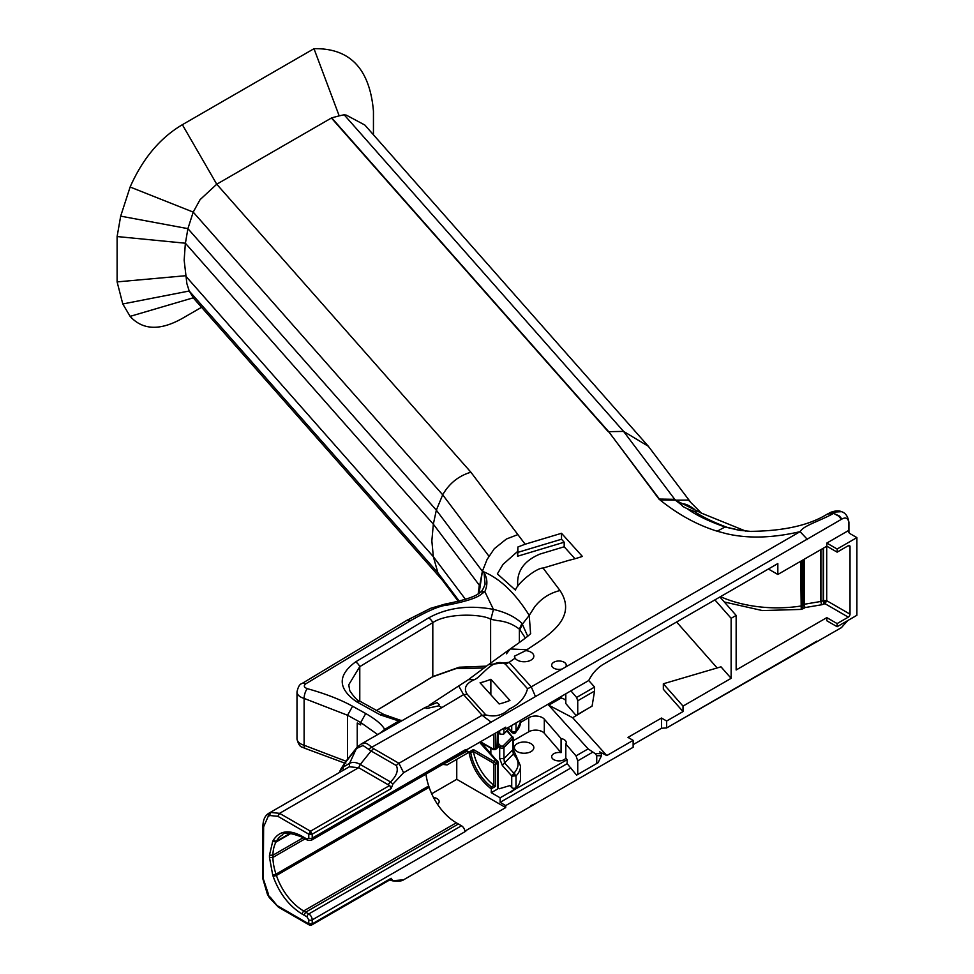 <?xml version="1.0" encoding="UTF-8"?>
<svg xmlns="http://www.w3.org/2000/svg" width="974" height="974" viewBox="0 0 974 974"><rect width="100%" height="100%" fill="white"/><g stroke="black" fill="none" stroke-linecap="round" stroke-linejoin="round"><path stroke-width="1.46" d="M311.266 924.204A2.435 1.144 -79.1 0 1 310.499 925.166A2.435 1.144 100.9 0 1 310.036 925.251A2.435 1.144 100.9 0 1 309.732 925.093L308.782 923.863L312.216 923.863L311.717 924.971L391 879.205L391.11 878.304L312.216 923.863L312.216 919.894A2.435 1.4 180 0 1 308.782 919.894L307.053 916.911L304.01 915.158L305.702 912.163L458.413 823.992A44.926 25.933 -120 0 1 456.331 822.799L303.62 910.958L301.879 913.929L304.01 915.158M309.732 925.093L311.717 924.971M802.893 560.001L802.893 604.793L804.305 604.257L804.853 607.606L803.903 608.36L801.225 609.407L762.435 610.576L724.303 601.981M820.741 549.701L820.741 601.482A2.435 1.4 0 0 0 820.912 601.433A92.36 53.326 0 0 0 823.2 600.702A2.435 1.4 0 0 0 823.48 600.581L824.99 603.673L826.707 600.69L850.022 614.156L850.022 546.682L848.305 545.696A2.435 1.4 -60 0 1 849.523 545.574A2.435 1.4 -60 0 1 850.022 546.682M507.344 730.512L513.152 737.902A2.435 1.4 180 0 1 512.823 738.596A1.218 0.864 -135 0 0 511.764 737.257L511.8 736.6A1.218 0.889 -40.6 0 1 512.896 737.281A2.435 1.4 180 0 1 513.152 737.902L513.152 749.067L520.518 766.027A34.881 20.137 180 0 1 516.001 775.949L511.727 775.901L513.882 773.271L516.001 775.949L516.001 787.601A2.435 1.4 180 0 1 513.834 788.307A2.435 1.4 180 0 1 511.727 787.552L509.938 785.568L499.151 788.806L498.201 787.747M479.537 742.31L495.766 760.304L497.921 761.644L497.483 789.074L491.261 792.666L491.395 786.919A35.843 20.698 60 0 1 470.746 752.817L467.191 750.991L446.007 762.788A42.613 24.606 -120 0 1 445.982 762.545M493.891 764.359L493.891 785.3A35.843 20.698 -120 0 1 473.425 751.551L473.401 749.554L493.891 761.388L495.766 760.304L497.483 763.275L495.608 764.359A1.218 0.706 180 0 1 493.891 764.359L493.039 762.873A1.218 0.706 -60 0 1 493.891 761.388A2.435 1.4 60 0 1 495.608 764.359L495.608 786.298L494.037 785.397L491.395 786.919M262.907 825.855C263.138 819.743 265.05 815.579 268.666 813.351L270.285 812.413L279.575 813.339L310.499 831.187L308.782 834.17L277.858 816.309L269.774 815.518L270.285 812.413L349.337 766.781L358.627 767.695L279.575 813.339L277.858 816.309M311.266 834.511L308.782 834.17L308.782 838.139A2.435 1.4 0 0 0 312.216 838.139A4.858 2.812 60 0 1 311.205 840.355L463.928 752.196A4.858 2.812 -120 0 0 464.866 750.698L466.972 749.566A4.858 2.812 120 0 0 464.927 749.968L312.216 838.139L312.216 834.17L311.266 834.511L309.732 831.845M511.727 725.533L511.727 731.73L516.001 731.778L514.722 733.179L516.001 731.778A34.881 20.137 0 0 0 520.518 721.856L515.611 732.789L514.102 733.507A2.435 1.4 84.7 0 0 514.722 733.179M497.811 747.642A2.435 1.339 -156.7 0 0 497.994 747.375A2.435 1.339 -156.7 0 0 498.043 746.9L497.921 745.767L498.043 746.9L495.608 748.482L495.608 733.02M498.201 731.535L498.201 746.413L496.983 748.519L497.483 731.949M331.744 117.83L216.739 184.22L200.096 199.633L193.205 212.101L187.909 228.647L185.34 243.634L184.159 260.192L186.886 283.69L189.212 291.007L193.668 298.336M185.401 243.232L433.333 524.17L436.34 510.157L442.695 494.804C449.245 483.408 458.644 475.872 470.892 472.207L525.132 544.222L561.511 533.289L582.367 556.422A103.914 59.998 180 0 1 568.779 560.354L543.09 568.073C536.82 567.647 517.644 582.915 515.429 590.074L497.361 573.893L503.022 564.384L517.596 551.454L517.596 556.227L564.189 542.214L561.511 539.243L517.888 552.355L517.596 556.227M441.806 579.408L437.91 572.797L433.333 556.665L431.847 540.85L433.333 524.17L479.293 585.191L478.258 593.69M565.809 744.039L565.809 758.137A7.293 4.213 180 0 1 553.804 759.659A7.293 4.213 180 0 1 551.674 756.676A7.293 4.213 180 0 1 561.073 752.646L561.073 738.56A7.293 4.213 180 0 1 564.116 739.607A7.293 4.213 180 0 1 566.259 742.59A7.293 4.213 180 0 1 565.809 744.039L576.024 755.873L588.126 748.884L595.138 753.596L601.348 753.669L599.716 751.867L606.802 755.568L633.137 740.362L627.986 737.391L661.492 718.045L666.654 721.016L683.018 711.568L663.331 689.251L663.331 683.785L683.018 706.101L731.133 678.33L720.979 666.825L663.331 683.785M517.243 751.599A9.716 5.613 180 0 1 514.394 747.63A9.716 5.613 180 0 1 520.396 742.444A9.716 5.613 180 0 1 530.988 743.661A9.716 5.613 180 0 1 533.837 747.63A9.716 5.613 180 0 1 527.835 752.817A9.716 5.613 180 0 1 517.243 751.599M561.073 752.646L544.308 733.239A9.716 5.613 0 0 0 542.481 731.778A9.716 5.613 0 0 0 528.736 731.778L513.152 740.776M520.506 722.428L528.736 717.68A9.716 5.613 180 0 1 542.481 717.68A9.716 5.613 180 0 1 544.308 719.153L561.073 738.56M687.376 508.793L682.981 506.565L680.704 504.203L681.337 503.85C684.576 503.388 688.776 505.092 693.975 508.952L696.252 511.24L694.352 511.447L687.376 508.793C695.716 514.99 708.256 521.053 725.009 527.007L739.29 530.27L751.867 531.512M680.704 504.264L675.359 500.173L660.043 499.918L608.653 431.677L331.696 117.854L339.183 115.857L313.993 48.7C349.958 47.969 369.779 68.813 373.456 111.206L373.444 134.789M437.496 804.281A7.293 4.213 0 0 0 439.177 801.602A7.293 4.213 0 0 0 437.034 798.619A7.293 4.213 0 0 0 433.491 797.499M560.476 697.384L561.073 698.078A7.293 4.213 180 0 1 564.116 699.125A7.293 4.213 180 0 1 565.809 700.647M561.073 698.078L561.073 697.043M553.804 668.176A7.293 4.213 180 0 1 551.674 665.193A7.293 4.213 180 0 1 556.178 661.309A7.293 4.213 180 0 1 564.116 662.223A7.293 4.213 180 0 1 566.259 665.193A7.293 4.213 180 0 1 565.431 667.129L562.327 668.931A7.293 4.213 180 0 1 553.804 668.176M543.09 568.073L560.013 590.548C578.288 618.234 547.473 635.839 528.553 648.684L525.777 650.62A9.716 5.613 180 0 1 530.988 652.178A9.716 5.613 180 0 1 533.837 656.147A9.716 5.613 180 0 1 527.835 661.334A9.716 5.613 180 0 1 517.243 660.116A9.716 5.613 180 0 1 515.051 658.181L509.159 662.332L488.522 664.609L468.372 679.669L474.679 679.548C481.911 676.504 493.55 656.707 505.421 664.219L527.543 688.752L531.268 686.853L535.469 696.568L841.39 519.337L838.882 516.244L833.659 513.371L839.454 516.037L841.901 519.057C845.688 516.975 848.025 518.119 848.926 522.466L848.926 522.368C848.013 516.5 845.566 512.933 841.548 511.679L830.98 512.227L827.389 514.053C809.199 525.388 783.169 531.171 749.286 531.366M525.777 650.62L514.394 656.22L515.051 658.181M467.191 750.991A42.613 24.606 -120 0 0 467.435 753.17L447.115 764.907L442.72 764.432M426.722 708.475L425.005 707.562L437.034 702.571L439.177 704.519L438.702 705.846L426.722 708.475M468.372 679.669L429.291 705.127M564.189 542.214L564.189 546.779L540.083 554.036C525.68 560.038 518.205 569.169 517.657 581.405L517.657 586.555M560.013 590.548C549.969 592.971 541.568 598.316 534.836 606.595L529.223 615.41C515.063 592.691 499.443 577.984 482.386 571.288L487.097 559.441L494.268 548.752L506.383 539.024L517.888 534.592M517.596 551.454L517.888 547.011L525.132 544.222M517.888 547.011L517.888 552.355M561.511 539.243L561.511 533.289M565.431 667.129L800.092 531.658C772.431 538.098 747.789 538.756 726.178 533.63L717.193 531.207C696.958 524.925 677.575 514.248 659.045 499.163L608.713 431.677L623.567 431.397L674.726 499.321L659.41 499.065M527.725 636.266L521.967 623.397C515.185 616.907 505.676 612.244 493.441 609.407L484.833 591.632C487.767 584.863 487.524 578.605 484.102 572.858L482.386 571.288L479.147 593.093M530.574 633.55L529.223 615.41L522.502 624.005L519.873 629.703L519.373 629.167L519.373 642.536M528.492 648.708L526.691 649.731L510.254 648.952L506.468 653.822M588.6 708.135L572.675 717.728L548.703 705.176L561.048 698.054M594.603 687.06L576.596 697.457L577.74 700.769L594.566 691.053L594.603 687.06L588.722 680.534C592.229 673.558 597.001 668.201 603.04 664.475L777.836 563.556L777.836 574.465L768.389 569.011M564.189 546.779L574.977 558.735M465.462 599.327L433.333 556.665L185.401 275.727M339.865 772.236L341.144 768.717A27.114 15.657 60 0 1 343.238 767.062L349.544 763.409A21.391 12.358 60 0 1 360.246 764.468L390.525 781.952L388.017 784.667L358.627 767.695L360.246 764.468L371.094 750.978L363.034 745.5L356.423 748.495L357.762 746.827M339.841 771.578L345.246 762.691L345.867 763.068M438.702 705.846L441.952 707.526L368.403 749.152M373.663 748.689L398.914 763.275A7.293 4.213 -60 0 0 396.345 765.564L371.094 750.978L373.663 748.689L368.306 744.465L365.664 743.089L361.184 744.014M513.882 733.069L511.727 731.73L512.081 732.704L507.697 727.858M343.031 770.422L343.238 767.062L345.246 762.691L356.423 748.495L349.544 763.409L349.337 766.781L268.666 813.351L268.154 816.456L263.625 826.816L263.297 878.816L268.3 893.767M263.321 824.856L263.625 826.816M307.053 916.911A2.435 1.4 -60 0 1 308.782 913.941L305.702 912.163A44.926 25.933 60 0 1 304.655 911.579A44.926 25.933 60 0 1 303.62 910.958A42.613 24.606 60 0 1 276.433 875.468L273.158 876.417L272.72 875.102L275.995 874.153A44.926 25.933 60 0 1 272.903 857.424L269.469 857.449L269.469 855.184L272.903 855.209A44.926 25.933 60 0 1 275.995 842.047L276.433 841.244A42.613 24.606 60 0 1 282.314 835.035L282.314 835.035C283.665 831.918 290.362 832.66 302.403 837.263A2.435 1.4 -60 0 1 301.903 836.155L307.053 839.125L308.782 838.139M388.017 784.667L389.722 785.446L391.11 788.611L392.887 784.094L403.601 772.699L491.139 722.16L482.106 715.245L485.831 714.904L467.216 694.255L463.575 694.632L441.952 707.526M490.859 694.754L490.859 679.28A66.999 48.517 -42 0 1 480.072 682.798L499.151 703.959A66.999 48.517 138 0 0 509.938 700.44L490.859 679.28M478.137 593.775L482.386 571.288L436.34 510.157L187.909 228.647L120.679 216.143L130.126 187.02C142.667 158.64 160.077 137.87 182.369 124.696L313.993 48.7M484.102 572.858L485.089 584.193C483.25 589.039 481.74 591.632 480.547 591.997C477.029 596.076 465.28 600.081 445.288 604.026L446.542 605.256C440.005 605.633 428.085 610.722 410.809 620.511L407.047 620.219L301.989 683.541A7.293 4.298 58.9 0 1 305.751 683.833C303.438 685.733 303.949 687.34 307.273 688.655A7.293 2.581 105.5 0 0 304.107 698.407A12.54 7.244 180 0 1 300.674 696.994A12.54 7.244 180 0 1 296.997 691.881L296.997 738.718A12.54 7.244 0 0 0 300.674 743.832A12.54 7.244 0 0 0 304.107 745.244A7.293 2.581 105.5 0 0 305.325 748.47L344.613 763.068M480.547 591.997L484.833 591.632L480.036 595.114C475.166 598.535 464.001 601.92 446.542 605.256M360.27 701.45A7.293 4.213 120 0 0 359.954 701.243C357.592 700.842 354.195 697.311 349.751 690.639L348.753 684.771L359.783 666.63L432.809 622.617C447.87 612.439 483.189 614.156 490.616 619.245A53.034 30.62 180 0 1 490.872 619.294L497.215 620.572C505.713 621.339 513.091 624.2 519.373 629.167L521.967 623.397M377.705 734.566L360.684 722.513L347.56 715.257L347.56 758.904M385.059 730.366L384.681 729.429L379.373 733.617M307.273 688.655C325.328 693.671 340.437 699.539 352.6 706.26L365.737 713.528C375.867 719.396 382.185 724.693 384.681 729.429L400.107 720.176L383.841 714.466L359.954 701.243A7.293 4.213 120 0 0 356.314 701.609C337.783 688.448 337.54 675.213 355.571 661.918L428.597 617.906C447.297 607.654 468.908 604.817 493.441 609.407L490.872 619.294M458.717 686L463.575 694.632L482.106 715.245L398.914 763.275L403.601 772.699M467.216 694.255C463.332 688.314 465.816 683.407 474.679 679.548M383.841 714.466A7.293 4.115 118.9 0 0 380.31 714.892L400.497 721.539M512.823 749.773L513.31 754.083L504.508 762.873L503.948 758.649L512.823 749.773L512.823 738.596L503.948 747.472A2.435 1.4 180 0 1 500.125 747.764A2.435 1.4 180 0 1 499.686 747.411A1.218 0.877 -42 0 1 500.77 746.096L498.201 743.247M823.48 548.119L823.48 600.581L826.707 600.69L826.707 546.256M389.722 785.446L310.499 831.187L312.216 834.17L391.11 788.611M425.967 774.099A44.926 25.933 60 0 0 428.706 785.981L429.144 787.296A42.613 24.606 60 0 0 456.331 822.799M303.194 837.725L272.903 855.209L272.903 857.424L305.118 838.833M270.285 897.188L278.357 907.123L309.282 924.971M562.327 668.931L531.268 686.853L509.159 662.332L505.421 664.219M485.831 714.904C494.78 717.314 502.535 715.379 509.122 709.096C518.935 704.567 525.083 697.798 527.543 688.752M834 511.788L834.146 513.091M681.337 503.85L674.726 499.321M594.566 691.053L592.082 706.126L576.024 715.391L565.809 703.557L565.809 694.304M577.74 700.769L577.74 714.405M359.783 701.146L359.783 666.63A7.293 4.298 58.9 0 0 355.571 661.918M486.489 666.131L459.217 667.214L432.809 676.589L376.609 710.46M431.847 677.174A7.293 4.298 58.9 0 0 432.371 676.93A7.293 4.298 58.9 0 0 432.809 676.589L432.809 622.617A7.293 4.298 58.9 0 0 428.597 617.906M497.921 761.644L498.043 762.776A2.435 2.204 51.1 0 0 497.811 761.424A2.435 2.204 -128.9 0 0 496.618 760.207L497.921 761.644M490.616 663.111L490.616 619.245M576.596 697.457L570.874 690.834L505.725 728.99L505.725 727.188L466.972 749.566M837.129 552.148L837.129 549.019L826.816 543.066L826.816 546.195L837.129 552.148L848.305 545.696M720.48 596.672A92.36 53.326 0 0 0 800.604 606.072A2.435 1.4 0 0 0 801.943 605.548L802.893 604.793L804.853 607.606L821.715 604.757L820.741 601.482L804.305 604.257L804.305 559.186M392.887 784.094L390.525 781.952C396.662 775.779 398.597 770.312 396.345 765.564M491.139 722.16L535.469 696.568M807.483 539.523L800.092 531.658C803.745 525.424 818.063 521.869 833.659 513.371L827.389 514.053M837.129 549.019L856.889 537.611L850.168 533.728A4.858 2.812 180 0 1 848.744 531.743A4.858 2.812 180 0 1 848.78 531.354A14.586 8.425 180 0 0 848.926 530.306L848.683 521.041M848.926 530.306L826.816 543.066M588.722 680.534L570.874 690.834M504.167 728.089L505.725 728.99M491.261 788.952C479.366 779.553 471.903 767.22 468.859 751.952M389.99 879.79L392.887 880.788L391.11 878.304M389.892 879.839L390.525 880.204M701.085 512.774L688.375 500.088L675.359 500.173L701.438 513.128L745.621 531.061M690.98 502.694L648.343 446.287L623.567 431.397L344.139 114.774L339.183 115.857M659.045 499.163L608.701 431.677L597.671 419.173M515.49 755.447L513.31 754.083L514.722 755.739C519.434 761.656 519.154 767.512 513.882 773.271L504.508 762.873L502.353 765.515L511.727 775.901L511.727 787.552M497.921 787.442A2.435 1.4 180 0 1 498.201 788.088A2.435 1.4 180 0 1 497.483 789.074M525.424 638.116L519.873 629.703M456.757 759.343L456.757 779.31L505.725 807.58L505.725 805.583L500.125 802.357L500.125 797.791L491.261 792.666M500.125 797.791L567.148 759.696L565.809 758.137M516.001 787.601A34.881 20.137 180 0 1 510.303 791.911M826.816 546.195L777.836 574.465M714.892 599.899L731.133 618.307L736.149 615.41L736.149 669.978L826.816 617.626L837.129 623.579L848.305 617.139A2.435 1.4 120 0 0 850.022 614.156M848.305 617.139L824.99 603.673L821.715 604.757M826.816 617.626L826.816 620.755L837.129 626.708L837.129 623.579M837.129 626.708L856.889 615.288L856.889 537.611M736.149 615.41L719.908 597.001M461.493 825.769L308.782 913.941A4.858 2.812 60 0 1 312.216 919.894L464.927 831.723A4.858 2.812 120 0 0 466.729 830.104L464.89 831.114A4.858 2.812 -120 0 0 461.493 825.769L458.413 823.992M431.689 793.773L456.757 779.31M595.138 753.596L596.733 755.702L601.469 755.751L598.073 762.739L576.596 775.134L567.148 763.665L567.148 759.696M596.733 755.702L596.733 763.506M601.469 755.751L601.348 753.669M683.018 711.568L683.018 706.101M694.352 511.447C702.157 516.768 713.041 522.064 727.006 527.311L740.739 530.477M490.859 753.206L490.859 748.129M576.024 755.873L577.74 760.84L592.594 752.269M577.74 760.84L577.74 774.476M520.518 766.027L520.518 778.275A34.881 20.137 180 0 1 510.303 792.507M500.125 802.357L567.148 763.665M847.757 620.572L841.39 627.658L666.557 727.992L807.324 646.712M717.156 667.957L676.601 622.009M731.133 678.33L731.133 618.307M466.729 830.104L505.725 807.58M505.725 805.583L570.874 767.975M572.675 717.728L606.802 755.568M588.126 748.884L548.703 705.176M403.601 879.802L392.096 880.776C398.232 881.446 402.067 881.117 403.589 879.814L491.139 829.264L403.601 879.802M666.654 721.016L666.654 727.931L661.492 728.272L633.137 744.647M661.492 718.045L661.492 728.272M633.137 740.362L633.137 747.277L535.469 803.672L530.83 805.595M491.139 829.264L633.039 747.338M364.824 125.025L346.379 115.163L344.139 114.774M201.557 307.297L182.369 318.376C160.138 330.88 142.715 330.21 130.114 316.367L122.785 303.973L117.111 281.9L117.111 236.548L120.679 216.143M185.401 275.739L117.111 281.9M185.401 243.22L117.111 236.548M803.428 604.489A2.435 1.047 63.2 0 0 803.672 605.524A2.435 1.047 -116.8 0 0 804.743 607.277M826.524 601.688L823.639 601.591M512.75 776.497L514.722 773.709M512.081 732.704L514.102 733.507A2.435 1.4 84.7 0 1 513.846 733.483A2.435 1.4 -95.3 0 1 512.75 732.326M360.599 701.609A7.293 4.115 118.9 0 0 357.068 702.035L356.314 701.609M544.308 733.239L544.308 719.153M511.764 737.257L502.901 746.133L500.77 746.096M499.686 730.67L499.686 733.532A2.435 1.4 0 0 0 503.57 733.872A2.435 1.4 0 0 0 503.948 733.58A1.218 0.864 45 0 1 503.485 734.25M182.369 124.696L216.739 184.22L470.892 472.207M331.404 118.024L608.312 431.786M130.126 187.02L193.205 212.101L442.695 494.804L488.911 556.166M459.217 601.092L437.91 572.797L189.212 291.007L122.785 303.973M493.891 749.481A1.218 0.706 -60 0 1 493.039 748.982L493.891 748.482L493.891 734.019M493.891 748.482A1.218 0.706 0 0 0 495.608 748.482A2.435 1.4 60 0 1 495.109 749.603L493.282 749.542L480.145 741.957M511.727 731.73L508.051 727.651M493.039 748.982L480.511 741.75M823.2 548.277L823.2 600.702A2.435 0.986 -108.4 0 0 824.406 603.892M822.068 604.647A2.435 0.937 -107.3 0 1 820.912 601.433L820.912 549.604M803.903 608.36A2.435 1.607 -128.3 0 1 801.943 605.548L801.943 560.549M473.425 751.551L493.039 762.873M269.774 815.518L268.154 816.456M263.187 876.88L263.297 878.816M429.144 787.296L276.433 875.468L275.995 874.153L428.706 785.981M291.104 833.33L275.995 842.047L272.72 841.293L273.158 840.489L276.433 841.244L290.252 833.269M302.403 837.263L307.565 840.245A2.435 1.4 -60 0 1 307.053 839.125M267.801 894.047L269.774 897.48M410.809 620.511L305.751 683.833M345.916 761.193L304.107 745.244L304.107 698.407L347.56 715.257L352.6 706.26M365.737 713.528L360.684 722.513L360.684 724.899L357.239 722.988L357.239 747.082M380.31 714.892L357.068 702.035M502.901 746.133A1.218 0.864 45 0 1 503.948 747.472L503.948 758.649L499.686 758.588L502.353 765.515M500.77 734.189A1.218 0.877 -42 0 1 499.686 733.532L498.201 731.864M503.948 728.211L503.948 733.58L508.635 728.893M801.225 609.407L800.604 561.328M301.879 913.929C288.852 905.747 279.282 893.243 273.158 876.417M272.72 875.102L269.469 857.449M269.469 855.184L272.72 841.293M273.158 840.489C279.282 830.712 288.864 829.264 301.903 836.155M491.273 788.806L495.608 786.298M473.401 751.283L470.746 752.817M473.401 749.554L469.066 752.05M308.782 919.894L308.782 923.863L277.858 906.015M506.93 730.914L511.8 736.6M516.001 723.061L516.001 731.778M464.866 750.698A4.858 2.812 -120 0 0 464.927 749.968M717.193 531.207L725.009 527.007L727.006 527.311M498.201 745.755L499.686 747.411L499.686 758.588M516.573 756.141A2.435 1.778 139.4 0 0 514.722 755.739M848.78 531.354L848.78 532.133M528.736 731.778L528.736 717.68M464.89 831.114A4.858 2.812 60 0 1 464.927 831.723M130.114 316.367L193.205 297.825L442.269 580.029M305.325 748.47L302.183 747.168C299.895 746.729 298.166 743.917 296.997 738.718M498.201 732.168L499.869 734.019L503.315 734.42L508.781 729.063M488.522 664.621L510.254 648.952C522.916 640.174 529.746 634.975 530.72 633.368L530.306 634.001M441.66 579.226L458.304 601.311M340.06 770.714L339.561 772.419M425.005 707.562L361.354 743.905L357.02 747.289L345.003 762.496L340.571 769.509M262.59 825.66L262.59 877.817M262.554 877.805L267.412 894.278L269.396 897.711L278.357 907.123M445.288 604.026L430.63 608.3L407.047 620.219M301.989 683.541C299.797 683.979 298.129 686.755 296.997 691.881M496.983 748.519L495.109 749.603M307.565 840.245L311.205 840.355M841.548 511.679C838.955 510.473 835.424 510.656 830.98 512.227M498.201 788.088L498.201 762.289L481.302 742.614M402.323 720.504L400.107 720.176M484.054 667.981L455.893 668.639L432.371 676.93L376.67 710.496M520.518 721.856L520.518 720.456M749.359 531.378L735.906 529.6M848.926 532.51L848.926 522.368M816.614 641.209L807.385 646.675M648.343 446.275L364.812 125.001M442.963 580.821L193.436 298.081"/></g></svg>
